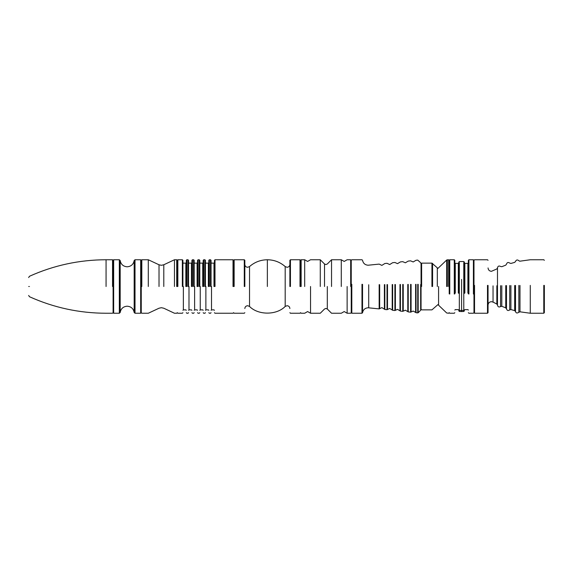 <?xml version="1.0" encoding="UTF-8"?>
<svg xmlns="http://www.w3.org/2000/svg" width="573" height="573" viewBox="0 0 573 573"><rect width="100%" height="100%" fill="white"/><g stroke="black" fill="none" stroke-linecap="round" stroke-linejoin="round"><path stroke-width="0.86" d="M113.096 286.5L113.096 260.321L113.096 286.5M112.537 286.5L112.537 259.755L112.537 286.5M28.65 286.5C28.65 274.961 28.65 274.961 28.65 286.5C28.65 298.039 28.65 298.039 28.65 286.5M141.252 260.543L141.252 312.679L140.686 313.245L140.686 259.984M28.65 295.446L29.474 296.728C53.833 307.68 79.361 313.18 106.062 313.245L112.537 313.245L113.096 312.679L113.096 260.543M113.662 259.984L113.662 313.245L119.334 313.245L119.334 259.984M177.279 286.5L177.279 260.321L177.279 286.5M176.713 286.5L176.713 259.755L176.713 286.5M141.252 286.5L141.252 260.321L141.252 286.5M141.81 286.5L141.81 259.755L141.81 286.5M174.464 286.5L174.464 259.755L174.464 286.5M148.285 286.5L148.285 259.755L148.285 286.5M177.845 286.5L177.845 259.755L177.845 286.5M182.909 286.5L182.909 260.321L182.909 286.5M182.35 286.5L182.35 259.755L182.35 286.5M186.289 286.5L186.289 260.321L186.289 286.5M186.848 286.5L186.848 259.755L186.848 286.5M188.538 286.5L188.538 260.321L188.538 286.5M187.98 286.5L187.98 259.755L187.98 286.5M191.919 286.5L191.919 260.321L191.919 286.5M192.478 286.5L192.478 259.755L192.478 286.5M194.168 286.5L194.168 260.321L194.168 286.5M193.61 286.5L193.61 259.755L193.61 286.5M197.549 286.5L197.549 260.321L197.549 286.5M198.108 286.5L198.108 259.755L198.108 286.5M199.798 286.5L199.798 260.321L199.798 286.5M199.239 286.5L199.239 259.755L199.239 286.5M203.179 286.5L203.179 260.321L203.179 286.5M203.737 286.5L203.737 259.755L203.737 286.5M205.428 286.5L205.428 260.321L205.428 286.5M204.869 286.5L204.869 259.755L204.869 286.5M208.808 286.5L208.808 260.321L208.808 286.5M209.367 286.5L209.367 259.755L209.367 286.5M211.057 286.5L211.057 260.321L211.057 286.5M210.499 286.5L210.499 259.755L210.499 286.5M214.438 286.5L214.438 260.321L214.438 286.5M214.997 286.5L214.997 259.755L214.997 286.5M233.576 286.5L233.576 260.321L233.576 286.5M233.018 286.5L233.018 259.755L233.018 286.5M249.527 266.567L249.527 306.433C258.108 315.329 276.609 315.329 285.189 306.433L285.189 266.567C280.075 262.119 274.138 259.848 267.362 259.755C260.579 259.848 254.641 262.119 249.527 266.567L247.651 267.283C245.946 267.111 245.008 266.173 244.836 264.468M244.836 286.5L244.836 260.321L244.836 286.5M244.277 286.5L244.277 259.755L244.277 286.5M234.142 286.5L234.142 259.755L234.142 286.5M289.881 286.5L289.881 260.321L289.881 286.5M290.439 286.5L290.439 259.755L290.439 286.5M300.574 286.5L300.574 260.321L300.574 286.5M300.008 286.5L300.008 259.755L300.008 286.5M304.686 286.5L304.686 259.755L304.686 286.5M341.279 286.5L341.279 259.755L341.279 286.5M351.242 286.5L351.242 260.321L351.242 286.5M350.683 286.5L350.683 259.755L350.683 286.5M301.14 286.5L301.14 259.755L301.14 286.5M310.537 286.5L310.537 313.245L310.537 286.5M320.278 286.5L320.278 259.755L320.278 286.5M331.538 286.5L331.538 259.755L331.538 286.5M347.131 286.5L347.131 313.245L347.131 286.5M289.881 312.679L290.439 313.245L300.008 313.245L300.574 312.679L301.14 313.245L304.686 313.245L307.615 311.554L310.537 313.245L320.278 313.245L324.519 309.005L325.908 308.432L327.305 309.005L331.538 313.245L341.279 313.245L344.208 311.554L347.131 313.245L350.683 313.245L351.242 312.679L351.242 284.351M351.808 284.301L351.808 313.245L361.978 313.245L361.978 284.301M421.055 284.631L421.055 309.298L420.654 310.265L420.654 284.552M449.203 286.5L449.203 260.321L449.203 286.5M448.645 286.5L448.645 259.755L448.645 286.5M421.055 286.5L421.055 263.702L421.055 286.5M421.621 286.5L421.621 263.136L421.621 286.5M454.274 294.042L454.274 259.755L454.833 260.321L454.833 293.885M449.203 293.885L449.203 260.321L448.645 259.755L446.689 260.02L437.944 268.393L431.942 263.136L421.621 263.136L421.055 263.702L420.654 262.735L417.731 260.106L416.034 260.278L413.176 261.954L410.605 260.844L408.227 261.087L405.347 262.799L402.755 261.66L400.42 261.904L397.519 263.644L394.904 262.477L392.648 262.706L389.697 264.54L387.011 263.294L384.834 263.516L381.869 265.385L379.161 264.11L368.131 265.22C365.015 264.977 363.153 263.315 362.537 260.257L361.978 259.755L351.808 259.755L351.242 260.321L350.683 259.755L347.131 259.755L344.208 261.446L341.279 259.755L331.538 259.755L327.305 263.995L325.908 264.568L324.519 263.995L320.278 259.755L310.537 259.755L307.615 261.446L304.686 259.755L301.14 259.755L300.574 260.321L300.008 259.755L290.439 259.755L289.881 260.321M454.274 259.755L449.769 259.755L449.769 294.042M458.772 293.34L458.772 262.248L459.331 261.546L463.779 261.546L464.402 262.169L464.402 293.362M459.331 262.563L459.331 311.454L458.772 310.752M464.402 310.831L463.779 311.454L463.779 262.556M473.413 294.042L473.413 259.755L473.978 260.321L473.978 293.885M468.349 293.885L468.349 260.321L468.907 259.755L468.907 294.042M519.983 285.447L519.983 311.812L530.276 313.245L530.276 285.39M544.35 285.411L544.35 312.679L543.784 313.245L543.784 285.39M488.053 285.411L488.053 312.679L487.487 313.245L487.487 285.39M474.537 285.39L474.537 313.245L487.487 313.245M468.349 312.679L468.907 313.245L473.413 313.245L473.978 312.679L473.978 285.411M106.062 286.5L106.062 259.755L106.062 286.5M29.474 286.5C29.474 273.307 29.474 273.307 29.474 286.5C29.474 299.693 29.474 299.693 29.474 286.5M140.686 313.245L135.013 313.245L134.168 312.486C133.43 308.618 131.102 306.526 127.17 306.204C123.245 306.526 120.917 308.618 120.18 312.486L120.18 260.729M134.168 312.486L134.168 260.729M135.013 313.245L135.013 259.984M159.015 286.5L159.015 264.776L159.015 286.5M163.792 286.5L163.792 264.769L163.792 286.5M188.99 286.5L188.99 309.864L188.99 286.5M191.468 286.5L191.468 263.136L191.468 286.5M194.619 286.5L194.619 309.864L194.619 286.5M197.098 286.5L197.098 263.136L197.098 286.5M200.249 286.5L200.249 309.864L200.249 286.5M202.727 286.5L202.727 263.136L202.727 286.5M205.879 286.5L205.879 309.864L205.879 286.5M208.357 286.5L208.357 263.136L208.357 286.5M211.509 286.5L211.509 309.864L211.509 286.5M213.987 286.5L213.987 263.136L213.987 286.5M183.36 286.5L183.36 309.864L183.36 286.5M185.838 286.5L185.838 263.136L185.838 286.5M267.362 286.5L267.362 259.755M324.519 286.5L324.519 263.995L324.519 286.5M327.305 286.5L327.305 309.005L327.305 286.5M362.537 284.344L362.537 312.743C363.153 309.685 365.015 308.023 368.131 307.78L379.161 308.89L379.161 284.659M379.663 284.681L379.663 308.682L381.869 307.615L384.39 309.169L384.39 284.638M387.506 284.609L387.506 309.499L389.697 308.46L392.204 309.986L392.204 284.573M395.391 284.545L395.391 310.337L397.519 309.356L399.983 310.81L399.983 284.502M403.234 284.473L403.234 311.153L405.347 310.201L407.797 311.626L407.797 284.437M411.085 284.409L411.085 311.977L413.176 311.046L415.604 312.443L415.604 284.373M416.034 284.344L416.034 312.722L417.731 312.894L417.731 284.33M418.183 284.344L418.183 312.736L420.654 310.265M384.834 284.616L384.834 309.484L387.011 309.707L387.011 284.595M392.648 284.545L392.648 310.294L394.904 310.523L394.904 284.53M400.42 284.48L400.42 311.096L402.755 311.34L402.755 284.459M408.227 284.416L408.227 311.913L410.605 312.156L410.605 284.394M368.711 284.752L368.711 307.808M437.306 286.5L437.306 268.128L437.306 286.5M447.327 286.5L447.327 259.755L447.327 286.5M446.689 286.5L446.689 260.02L446.689 286.5M431.942 286.5L431.942 263.136L431.942 286.5M432.579 286.5L432.579 263.401L432.579 286.5M438.581 286.5L438.581 304.872L438.581 286.5M458.328 293.018L458.328 263.387L458.772 262.935M458.328 263.387L455.284 263.387L455.284 293.018M467.897 293.018L467.897 263.387L468.349 262.935M467.897 263.387L464.853 263.387L464.853 293.018M463.779 310.444L459.331 310.437M463.779 311.454L461.587 311.554L461.587 279.431M501.805 285.676L501.805 306.297L500.587 306.526L500.587 285.669M497.486 285.726L497.479 305.208C497.966 306.978 498.997 307.415 500.587 306.526M501.805 306.297L505.751 307.844L505.751 285.612M506.489 285.576L506.489 308.84L505.751 307.844M506.489 308.84C507.098 310.609 508.172 310.967 509.719 309.914L509.719 285.526M510.908 285.547L510.908 309.556L509.719 309.914M510.908 309.556L514.683 310.616L514.683 285.497M515.521 285.461L515.521 311.533L514.683 310.616M515.521 311.533C515.994 313.159 517.104 313.41 518.837 312.285L518.837 285.433M493.045 285.855L493.045 302.093L496.848 304.055L496.848 285.769M182.909 260.321L182.35 259.755L177.845 259.755L177.279 260.321L176.713 259.755L174.464 259.755L163.792 264.769L161.4 265.306L159.015 264.776L148.285 259.755L141.81 259.755L141.252 260.321L140.686 259.755L135.013 259.755L134.168 260.514C133.43 264.382 131.102 266.474 127.17 266.796C123.245 266.474 120.917 264.382 120.18 260.514L119.334 259.755L113.662 259.755L113.096 260.321L112.537 259.755L106.062 259.755C79.361 259.82 53.833 265.32 29.474 276.272L28.65 277.554M120.18 312.486L119.334 313.245M113.096 312.679L113.662 313.245M141.252 312.679L141.81 313.245L148.285 313.245L159.015 308.224L161.4 307.694L163.792 308.231L174.464 313.245L176.713 313.245L177.279 312.679L177.845 313.245L182.35 313.245L182.909 312.679M186.289 260.321L186.848 259.755L187.98 259.755L188.538 260.321M191.919 260.321L192.478 259.755L193.61 259.755L194.168 260.321M197.549 260.321L198.108 259.755L199.239 259.755L199.798 260.321M203.179 260.321L203.737 259.755L204.869 259.755L205.428 260.321M208.808 260.321L209.367 259.755L210.499 259.755L211.057 260.321M214.438 260.321L214.997 259.755L233.018 259.755L233.576 260.321L234.142 259.755L244.277 259.755L244.836 260.321M191.919 310.315L191.468 309.864L188.99 309.864L188.538 310.315M191.919 262.685L191.468 263.136L188.99 263.136L188.538 262.685M197.549 310.315L197.098 309.864L194.619 309.864L194.168 310.315M197.549 262.685L197.098 263.136L194.619 263.136L194.168 262.685M203.179 310.315L202.727 309.864L200.249 309.864L199.798 310.315M203.179 262.685L202.727 263.136L200.249 263.136L199.798 262.685M208.808 310.315L208.357 309.864L205.879 309.864L205.428 310.315M208.808 262.685L208.357 263.136L205.879 263.136L205.428 262.685M214.438 310.315L213.987 309.864L211.509 309.864L211.057 310.315M214.438 262.685L213.987 263.136L211.509 263.136L211.057 262.685M186.289 310.315L185.838 309.864L183.36 309.864L182.909 310.315M186.289 262.685L185.838 263.136L183.36 263.136L182.909 262.685M244.836 312.679L244.277 313.245L234.142 313.245L233.576 312.679L233.018 313.245L214.997 313.245L214.438 312.679M211.057 312.679L210.499 313.245L209.367 313.245L208.808 312.679M205.428 312.679L204.869 313.245L203.737 313.245L203.179 312.679M199.798 312.679L199.239 313.245L198.108 313.245L197.549 312.679M194.168 312.679L193.61 313.245L192.478 313.245L191.919 312.679M188.538 312.679L187.98 313.245L186.848 313.245L186.289 312.679M285.189 266.567L287.066 267.283C288.771 267.111 289.709 266.173 289.881 264.468M249.527 306.433L247.651 305.717C245.946 305.889 245.008 306.827 244.836 308.532M285.189 306.433L287.066 305.717C288.771 305.889 289.709 306.827 289.881 308.532M410.605 312.156L411.085 311.977M407.797 311.626L408.227 311.913M402.755 311.34L403.234 311.153M399.983 310.81L400.42 311.096M394.904 310.523L395.391 310.337M392.204 309.986L392.648 310.294M387.011 309.707L387.506 309.499M384.39 309.169L384.834 309.484M415.604 312.443L416.034 312.722M379.161 308.89L379.663 308.682M361.978 313.245L362.537 312.743M417.731 312.894L418.183 312.736M351.242 312.679L351.808 313.245M421.055 309.298L421.621 309.864L431.942 309.864L437.944 304.607L446.689 312.98L448.645 313.245L449.203 312.679L449.769 313.245L454.274 313.245L454.833 312.679M455.284 263.387L454.833 262.935M464.853 263.387L464.402 262.935M468.349 310.065L467.897 309.613L464.853 309.613L464.402 310.065M458.772 310.065L458.328 309.613L455.284 309.613L454.833 310.065M461.587 311.554L459.331 311.454M473.413 259.755L468.907 259.755M449.203 260.321L449.769 259.755M497.486 267.877L497.479 267.792C497.966 266.022 498.997 265.586 500.587 266.474L501.805 266.703L505.751 265.156L506.489 264.16C507.098 262.391 508.172 262.033 509.719 263.086L510.908 263.444L514.683 262.384L515.521 261.467C516.294 259.77 517.405 259.519 518.837 260.715L519.768 261.209L530.276 259.755L543.784 259.755L544.35 260.321M497.479 305.208L497.479 267.792M518.837 312.285L519.983 311.812M496.848 304.055L497.486 305.065M493.045 302.093L491.426 301.677C489.378 301.885 488.253 303.01 488.053 305.058M497.486 267.935L496.848 268.945L491.426 271.323C489.378 271.115 488.253 269.99 488.053 267.942M488.053 260.321L487.487 259.755L474.537 259.755L473.978 260.321M543.784 313.245L530.276 313.245M473.978 312.679L474.537 313.245"/></g></svg>
